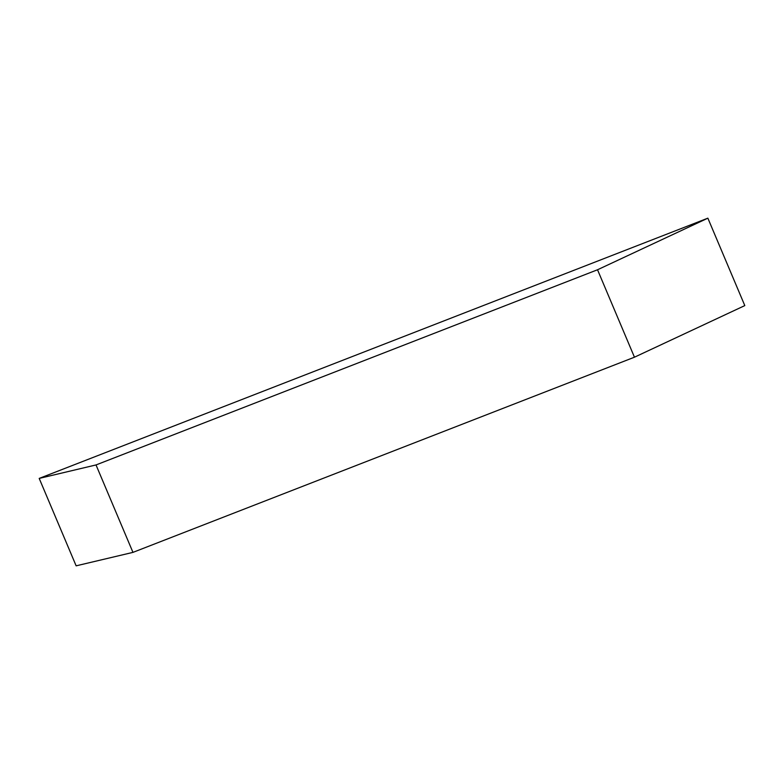 <?xml version="1.0" encoding="UTF-8"?>
<svg xmlns="http://www.w3.org/2000/svg" width="784" height="784" viewBox="0 0 784 784"><rect width="100%" height="100%" fill="white"/><g stroke="black" fill="none" stroke-linecap="round" stroke-linejoin="round"><path stroke-width="1.18" d="M634.452 357.2L744.8 305.593L707.864 218.168L597.526 269.765L634.452 357.2L132.957 552.377L76.136 565.832L39.2 478.407L707.864 218.168M597.526 269.765L96.02 464.941L132.957 552.377M96.02 464.941L39.2 478.407"/></g></svg>
